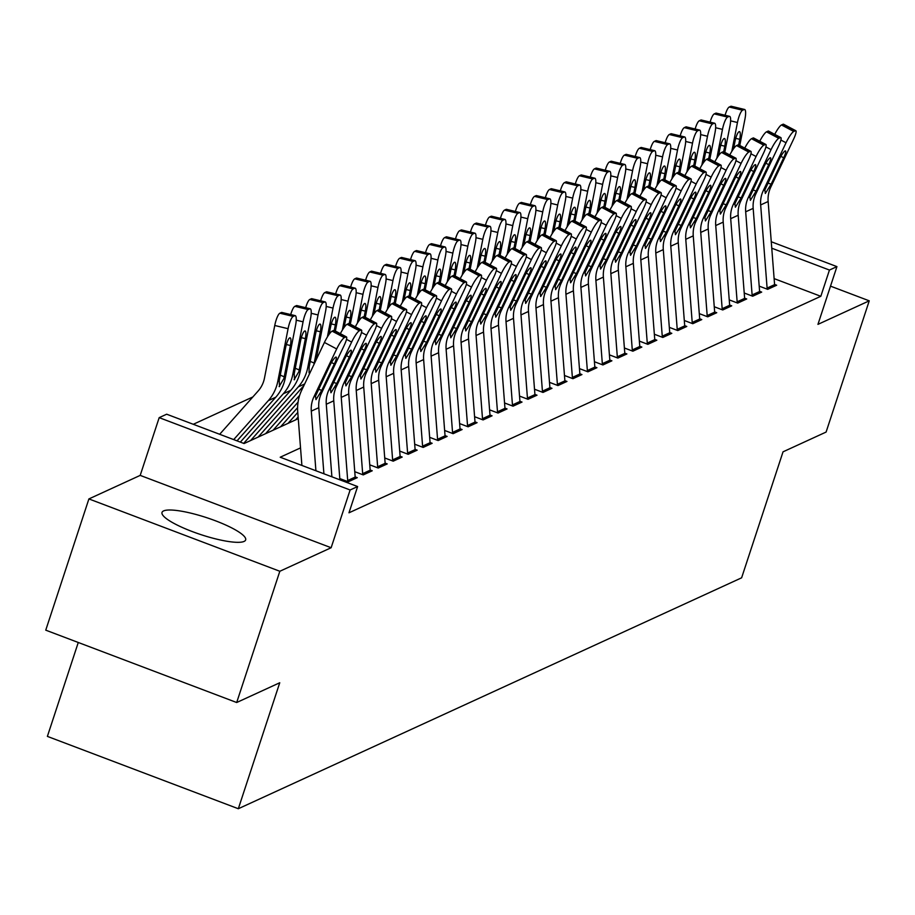 <?xml version="1.0" encoding="UTF-8"?>
<svg xmlns="http://www.w3.org/2000/svg" width="915" height="915" viewBox="0 0 915 915"><rect width="100%" height="100%" fill="white"/><g stroke="black" fill="none" stroke-linecap="round" stroke-linejoin="round"><path stroke-width="1.37" d="M163.591 510.913A44.023 8.944 18.2 0 0 162.024 512.411A44.023 8.944 18.2 0 0 196.553 533.136A44.023 8.944 18.2 0 0 244.088 541.417A44.023 8.944 18.2 0 0 245.655 539.919A44.023 8.944 18.2 0 0 211.125 519.194A44.023 8.944 18.2 0 0 163.591 510.913M78.267 642.49L47.386 736.392L238.323 808.734L741.619 577.811L783.034 451.827L826.096 432.063L869.25 300.829L830.511 286.143M238.323 808.734L279.75 682.75L236.688 702.514L45.75 630.161L88.904 498.927L279.83 571.269L331.138 547.73L350.125 489.983L159.187 417.64L166.679 414.209L244.088 443.535L298.267 418.67M331.138 547.73L140.201 475.388L88.904 498.927M140.201 475.388L159.187 417.64M252.837 396.961L193.282 424.286M236.688 702.514L279.83 571.269M759.198 286.132L767.674 289.346L776.663 285.217L774.57 284.428M744.215 293.006L752.69 296.22L761.68 292.091L759.599 291.302M729.232 299.88L737.719 303.094L746.697 298.965L744.616 298.176M714.26 306.754L722.736 309.968L731.726 305.839L729.632 305.05M699.277 313.628L707.752 316.83L716.742 312.713L714.661 311.924M684.306 320.502L692.781 323.704L701.771 319.587L699.678 318.797M669.323 327.364L677.798 330.578L686.788 326.461L684.706 325.671M654.339 334.238L662.826 337.452L671.804 333.334L669.723 332.545M639.368 341.112L647.843 344.326L656.833 340.208L654.74 339.408M624.385 347.986L632.86 351.2L641.85 347.071L639.768 346.282M609.401 354.86L617.888 358.074L626.878 353.945L624.785 353.156M594.43 361.734L602.905 364.948L611.895 360.819L609.802 360.03M579.447 368.608L587.933 371.822L596.912 367.693L594.83 366.904M564.475 375.482L572.95 378.696L581.94 374.567L579.847 373.778M549.492 382.356L557.967 385.57L566.957 381.441L564.875 380.651M534.509 389.23L542.995 392.432L551.974 388.315L549.892 387.525M519.537 396.092L528.012 399.306L537.002 395.188L534.909 394.399M504.554 402.966L513.029 406.18L522.019 402.062L519.937 401.273M489.571 409.84L498.057 413.054L507.047 408.936L504.954 408.147M474.599 416.714L483.074 419.928L492.064 415.81L489.983 415.01M459.616 423.588L468.103 426.802L477.081 422.673L474.999 421.884M444.644 430.462L453.119 433.676L462.109 429.547L460.016 428.758M429.661 437.336L438.136 440.55L447.126 436.421L445.045 435.632M414.678 444.21L423.165 447.424L432.143 443.295L430.061 442.505M399.706 451.084L408.182 454.298L417.171 450.169L415.078 449.379M384.723 457.957L393.198 461.171L402.188 457.043L400.107 456.253M369.751 464.831L378.227 468.034L387.217 463.916L385.124 463.127M354.768 471.694L363.244 474.908L372.233 470.79L370.152 470.001M339.785 478.568L348.272 481.782L357.25 477.664L355.169 476.875M245.06 442.677L244.477 442.46M260.032 435.803L259.46 435.586M275.015 428.929L274.431 428.712M289.998 422.067L289.414 421.838M300.532 447.893L280.207 457.226L357.616 486.551L348.981 512.8L820.812 296.3L774.124 278.618M771.265 241.743L836.928 266.62L817.953 324.368L869.25 300.829M836.928 266.62L829.448 270.051L771.768 248.205M820.812 296.3L829.448 270.051M357.616 486.551L350.125 489.983M315.915 470.756L311.294 411.121A28.216 26.993 65.4 0 1 313.902 396.847L336.674 348.947L324.413 342.45A11.289 2.059 -62.1 0 1 332.122 331.15L344.383 337.646A11.289 2.059 117.9 0 0 336.674 348.947M301.893 465.438L297.73 411.773A42.33 40.489 65.4 0 1 301.641 390.35L324.413 342.45M323.91 473.776L318.786 407.69A28.216 26.993 65.4 0 1 321.382 393.416L344.154 345.504A11.289 2.059 117.9 0 0 346.442 336.914A11.289 2.059 117.9 0 0 345.881 336.96L344.383 337.646M345.881 336.96L333.62 330.464L332.122 331.15M333.62 330.464A11.289 2.059 -62.1 0 1 334.192 330.418L346.442 336.914M318.546 389.287L321.794 390.339L315.972 399.638L315.515 396.103L329.526 366.194A9.036 1.647 -62.1 0 1 335.691 357.159A9.036 1.647 -62.1 0 1 336.148 357.113A9.036 1.647 -62.1 0 1 334.318 363.998L331.482 362.489M321.794 390.339L334.318 363.998M237.019 440.858L275.815 397.19A42.33 40.489 -114.6 0 0 285.297 377.884L295.579 325.248A11.289 2.631 103.5 0 0 295.225 315.652A11.289 2.631 103.5 0 0 294.71 315.721L281.374 312.518A11.289 2.631 -76.5 0 1 281.877 312.45A11.289 2.631 -76.5 0 1 282.3 312.736M233.702 439.6L268.324 400.621A42.33 40.489 -114.6 0 0 277.805 381.326L288.088 328.691L274.752 325.488A11.289 2.631 -76.5 0 1 279.876 313.204L281.374 312.518M219.68 434.293L258.144 390.991A28.216 26.993 -114.6 0 0 264.469 378.124L274.752 325.488M279.555 386.565L279.201 380.686L285.606 347.7A9.036 2.105 -76.5 0 1 289.7 337.875A9.036 2.105 -76.5 0 1 290.112 337.818A9.036 2.105 -76.5 0 1 290.398 345.504L283.902 378.524L279.109 386.599M279.876 313.204L293.223 316.407L294.71 315.721M293.223 316.407A11.289 2.631 103.5 0 0 288.088 328.691M331.893 476.807L326.278 404.247A28.216 26.993 65.4 0 1 328.874 389.973L351.646 342.073L346.51 339.351M339.888 479.837L333.758 400.816A28.216 26.993 65.4 0 1 336.365 386.542L359.137 338.642A11.289 2.059 117.9 0 0 361.425 330.041A11.289 2.059 117.9 0 0 360.865 330.086L359.366 330.772A11.289 2.059 117.9 0 0 351.646 342.073M360.865 330.086L348.604 323.59L347.105 324.276L359.366 330.772M348.604 323.59A11.289 2.059 -62.1 0 1 349.164 323.544L361.425 330.041M340.334 333.678A11.289 2.059 -62.1 0 1 347.105 324.276M333.529 382.413L336.766 383.465L330.944 392.764L330.487 389.23L344.498 359.321A9.036 1.647 -62.1 0 1 350.674 350.285A9.036 1.647 -62.1 0 1 351.131 350.239A9.036 1.647 -62.1 0 1 349.301 357.125L346.465 355.626M336.766 383.465L349.301 357.125M347.746 481.587A19.753 18.895 -114.6 0 0 347.7 480.524L341.249 397.373A28.216 26.993 65.4 0 1 343.857 383.099L366.629 335.199L361.494 332.477M355.249 478.579A19.753 18.895 -114.6 0 0 355.18 477.081L348.741 393.942A28.216 26.993 65.4 0 1 351.349 379.668L374.121 331.768A11.289 2.059 117.9 0 0 376.408 323.167A11.289 2.059 117.9 0 0 375.836 323.212L374.338 323.899A11.289 2.059 117.9 0 0 366.629 335.199M375.836 323.212L363.575 316.716L362.077 317.402L374.338 323.899M363.575 316.716A11.289 2.059 -62.1 0 1 364.147 316.67L376.408 323.167M355.317 326.804A11.289 2.059 -62.1 0 1 362.077 317.402M348.501 375.539L351.749 376.591L345.927 385.89L345.47 382.356L359.481 352.447A9.036 1.647 -62.1 0 1 365.657 343.411A9.036 1.647 -62.1 0 1 366.103 343.365A9.036 1.647 -62.1 0 1 364.273 350.251L361.436 348.752M351.749 376.591L364.273 350.251M362.729 474.713A19.753 18.895 -114.6 0 0 362.672 473.65L356.232 390.511A28.216 26.993 65.4 0 1 358.84 376.225L381.601 328.325L376.477 325.603M370.22 471.705A19.753 18.895 -114.6 0 0 370.163 470.207L363.724 387.068A28.216 26.993 65.4 0 1 366.32 372.794L389.092 324.894A11.289 2.059 117.9 0 0 391.38 316.293A11.289 2.059 117.9 0 0 390.819 316.338L389.321 317.025A11.289 2.059 117.9 0 0 381.601 328.325M390.819 316.338L378.558 309.842L377.06 310.528L389.321 317.025M378.558 309.842A11.289 2.059 -62.1 0 1 379.13 309.796L391.38 316.293M370.3 319.93A11.289 2.059 -62.1 0 1 377.06 310.528M363.484 368.676L366.732 369.729L360.899 379.016L360.453 375.493L374.464 345.573A9.036 1.647 -62.1 0 1 380.629 336.537A9.036 1.647 -62.1 0 1 381.086 336.491A9.036 1.647 -62.1 0 1 379.256 343.377L376.42 341.878M366.732 369.729L379.256 343.377M377.712 467.84A19.753 18.895 -114.6 0 0 377.655 466.776L371.216 383.637A28.216 26.993 65.4 0 1 373.812 369.351L396.584 321.451L391.448 318.729M385.204 464.831A19.753 18.895 -114.6 0 0 385.146 463.333L378.696 380.194A28.216 26.993 65.4 0 1 381.303 365.92L404.075 318.02A11.289 2.059 117.9 0 0 406.363 309.419A11.289 2.059 117.9 0 0 405.791 309.464L404.293 310.151A11.289 2.059 117.9 0 0 396.584 321.451M405.791 309.464L393.541 302.968L392.043 303.654L404.293 310.151M393.541 302.968A11.289 2.059 -62.1 0 1 394.102 302.922L406.363 309.419M385.272 313.056A11.289 2.059 -62.1 0 1 392.043 303.654M378.455 361.802L381.704 362.855L375.882 372.142L375.425 368.619L389.435 338.699A9.036 1.647 -62.1 0 1 395.612 329.663A9.036 1.647 -62.1 0 1 396.058 329.629A9.036 1.647 -62.1 0 1 394.228 336.503L391.403 335.004M381.704 362.855L394.228 336.503M243.665 443.375L290.798 390.316A42.33 40.489 -114.6 0 0 300.28 371.01L310.562 318.386A11.289 2.631 103.5 0 0 310.196 308.778A11.289 2.631 103.5 0 0 309.693 308.847L296.357 305.644A11.289 2.631 -76.5 0 1 296.86 305.576A11.289 2.631 -76.5 0 1 297.284 305.862M240.348 442.117L283.307 393.747A42.33 40.489 -114.6 0 0 292.789 374.452L303.071 321.817L296.231 320.17M294.538 379.691L294.173 373.812L300.578 340.826A9.036 2.105 -76.5 0 1 304.684 331.001A9.036 2.105 -76.5 0 1 305.084 330.956A9.036 2.105 -76.5 0 1 305.37 338.63L298.885 371.65L294.092 379.725M290.707 314.566A11.289 2.631 -76.5 0 1 294.859 306.331L308.195 309.533L309.693 308.847M308.195 309.533A11.289 2.631 103.5 0 0 303.071 321.817M294.859 306.331L296.357 305.644M316.064 360.018L325.534 311.512A11.289 2.631 103.5 0 0 325.18 301.904A11.289 2.631 103.5 0 0 324.676 301.973L311.329 298.77A11.289 2.631 -76.5 0 1 311.843 298.702A11.289 2.631 -76.5 0 1 312.255 298.999M258.122 437.096L303.952 385.501M250.63 440.527L298.279 386.885A42.33 40.489 -114.6 0 0 307.76 367.578L318.054 314.943L311.214 313.307M307.76 367.578L309.156 366.938L309.064 372.851M305.679 307.692A11.289 2.631 -76.5 0 1 309.83 299.457L323.178 302.659L324.676 301.973M323.178 302.659A11.289 2.631 103.5 0 0 318.054 314.943M309.156 366.938L315.561 333.952A9.036 2.105 -76.5 0 1 319.667 324.127A9.036 2.105 -76.5 0 1 320.067 324.082A9.036 2.105 -76.5 0 1 320.353 331.756L313.868 364.776M309.83 299.457L311.329 298.77M335.359 331.036L340.517 304.638A11.289 2.631 103.5 0 0 340.163 295.03A11.289 2.631 103.5 0 0 339.648 295.099L326.312 291.896A11.289 2.631 -76.5 0 1 326.815 291.828A11.289 2.631 -76.5 0 1 327.238 292.125M273.093 430.222L298.073 402.108M265.602 433.664L299.663 395.314M327.387 336.949L333.026 308.069L326.197 306.434M320.662 300.818A11.289 2.631 -76.5 0 1 324.814 292.583L338.15 295.785L339.648 295.099M338.15 295.785A11.289 2.631 103.5 0 0 333.026 308.069M334.25 330.441L335.336 324.882A9.036 2.105 -76.5 0 0 335.05 317.208A9.036 2.105 -76.5 0 0 334.638 317.265A9.036 2.105 -76.5 0 0 330.544 327.09L329.125 334.307M324.814 292.583L326.312 291.896M350.342 324.162L355.5 297.764A11.289 2.631 103.5 0 0 355.134 288.156A11.289 2.631 103.5 0 0 354.631 288.225L341.295 285.022A11.289 2.631 -76.5 0 1 341.798 284.954A11.289 2.631 -76.5 0 1 342.21 285.251M288.076 423.348L297.787 412.413M280.585 426.79L297.615 407.621M342.359 330.075L348.009 301.195L341.169 299.56M335.645 293.944A11.289 2.631 -76.5 0 1 339.797 285.709L353.133 288.923L354.631 288.225M353.133 288.923A11.289 2.631 103.5 0 0 348.009 301.195M349.221 323.578L350.308 318.008A9.036 2.105 -76.5 0 0 350.022 310.334A9.036 2.105 -76.5 0 0 349.622 310.391A9.036 2.105 -76.5 0 0 345.515 320.216L344.109 327.433M339.797 285.709L341.295 285.022M392.684 460.966A19.753 18.895 -114.6 0 0 392.626 459.902L386.187 376.763A28.216 26.993 65.4 0 1 388.795 362.489L411.567 314.577L406.432 311.866M400.187 457.969A19.753 18.895 -114.6 0 0 400.118 456.471L393.679 373.32A28.216 26.993 65.4 0 1 396.287 359.046L419.047 311.146A11.289 2.059 117.9 0 0 421.346 302.545A11.289 2.059 117.9 0 0 420.774 302.591L419.276 303.277A11.289 2.059 117.9 0 0 411.567 314.577M420.774 302.591L408.513 296.094L407.015 296.78L419.276 303.277M408.513 296.094A11.289 2.059 -62.1 0 1 409.085 296.048L421.346 302.545M400.255 306.182A11.289 2.059 -62.1 0 1 407.015 296.78M393.439 354.928L396.687 355.981L390.865 365.268L390.408 361.745L404.419 331.825A9.036 1.647 -62.1 0 1 410.583 322.789A9.036 1.647 -62.1 0 1 411.041 322.755A9.036 1.647 -62.1 0 1 409.211 329.629L406.374 328.13M396.687 355.981L409.211 329.629M365.314 317.288L370.472 290.89A11.289 2.631 103.5 0 0 370.118 281.294A11.289 2.631 103.5 0 0 369.614 281.363L356.267 278.149A11.289 2.631 -76.5 0 1 356.77 278.08A11.289 2.631 -76.5 0 1 357.193 278.377M295.568 419.916L298.141 417.011M357.342 323.201L362.981 294.321L356.152 292.686M350.617 287.081A11.289 2.631 -76.5 0 1 354.768 278.835L368.116 282.049L369.614 281.363M368.116 282.049A11.289 2.631 103.5 0 0 362.981 294.321M364.204 316.704L365.291 311.134A9.036 2.105 -76.5 0 0 365.005 303.46A9.036 2.105 -76.5 0 0 364.593 303.517A9.036 2.105 -76.5 0 0 360.499 313.342L359.08 320.559M354.768 278.835L356.267 278.149M407.667 454.092A19.753 18.895 -114.6 0 0 407.61 453.028L401.17 369.889A28.216 26.993 65.4 0 1 403.767 355.615L426.539 307.703L421.403 304.992M415.158 451.095A19.753 18.895 -114.6 0 0 415.101 449.597L408.662 366.446A28.216 26.993 65.4 0 1 411.258 352.172L434.03 304.272A11.289 2.059 117.9 0 0 436.318 295.671A11.289 2.059 117.9 0 0 435.757 295.717L434.259 296.403A11.289 2.059 117.9 0 0 426.539 307.703M435.757 295.717L423.496 289.231L421.998 289.918L434.259 296.403M423.496 289.231A11.289 2.059 -62.1 0 1 424.057 289.174L436.318 295.671M415.227 299.308A11.289 2.059 -62.1 0 1 421.998 289.918M408.422 348.055L411.67 349.107L405.837 358.394L405.379 354.871L419.402 324.962A9.036 1.647 -62.1 0 1 425.567 315.915A9.036 1.647 -62.1 0 1 426.024 315.881A9.036 1.647 -62.1 0 1 424.194 322.755L421.358 321.257M411.67 349.107L424.194 322.755M380.297 310.414L385.455 284.016A11.289 2.631 103.5 0 0 385.089 274.42A11.289 2.631 103.5 0 0 384.586 274.489L371.25 271.275A11.289 2.631 -76.5 0 1 371.753 271.206A11.289 2.631 -76.5 0 1 372.176 271.503M372.325 316.338L377.964 287.447L371.135 285.812M365.6 280.207A11.289 2.631 -76.5 0 1 369.751 271.972L383.088 275.175L384.586 274.489M383.088 275.175A11.289 2.631 103.5 0 0 377.964 287.447M379.187 309.83L380.274 304.272A9.036 2.105 -76.5 0 0 379.977 296.586A9.036 2.105 -76.5 0 0 379.576 296.643A9.036 2.105 -76.5 0 0 375.482 306.468L374.063 313.696M369.751 271.972L371.25 271.275M422.639 447.229A19.753 18.895 -114.6 0 0 422.593 446.154L416.142 363.015A28.216 26.993 65.4 0 1 418.75 348.741L441.522 300.841L436.386 298.118M430.142 444.221A19.753 18.895 -114.6 0 0 430.073 442.723L423.634 359.584A28.216 26.993 65.4 0 1 426.241 345.298L449.013 297.398A11.289 2.059 117.9 0 0 451.301 288.797A11.289 2.059 117.9 0 0 450.729 288.843L449.231 289.54A11.289 2.059 117.9 0 0 441.522 300.841M450.729 288.843L438.479 282.358L436.981 283.044L449.231 289.54M438.479 282.358A11.289 2.059 -62.1 0 1 439.04 282.3L451.301 288.797M430.21 292.434A11.289 2.059 -62.1 0 1 436.981 283.044M423.393 341.181L426.642 342.233L420.82 351.52L420.362 347.997L434.373 318.088A9.036 1.647 -62.1 0 1 440.55 309.041A9.036 1.647 -62.1 0 1 440.996 309.007A9.036 1.647 -62.1 0 1 439.166 315.881L436.341 314.383M426.642 342.233L439.166 315.881M395.269 303.54L400.427 277.142A11.289 2.631 103.5 0 0 400.072 267.546A11.289 2.631 103.5 0 0 399.569 267.615L386.222 264.412A11.289 2.631 -76.5 0 1 386.736 264.344A11.289 2.631 -76.5 0 1 387.148 264.629M387.297 309.464L392.947 280.585L386.107 278.938M380.583 273.333A11.289 2.631 -76.5 0 1 384.735 265.098L398.071 268.301L399.569 267.615M398.071 268.301A11.289 2.631 103.5 0 0 392.947 280.585M394.159 302.957L395.246 297.398A9.036 2.105 -76.5 0 0 394.96 289.712A9.036 2.105 -76.5 0 0 394.559 289.769A9.036 2.105 -76.5 0 0 390.453 299.594L389.047 306.822M384.735 265.098L386.222 264.412M437.622 440.355A19.753 18.895 -114.6 0 0 437.564 439.28L431.125 356.141A28.216 26.993 65.4 0 1 433.733 341.867L456.494 293.967L451.37 291.245M445.113 437.347A19.753 18.895 -114.6 0 0 445.056 435.849L438.617 352.71A28.216 26.993 65.4 0 1 441.213 338.424L463.985 290.524A11.289 2.059 117.9 0 0 466.273 281.923A11.289 2.059 117.9 0 0 465.712 281.98L464.214 282.666A11.289 2.059 117.9 0 0 456.494 293.967M465.712 281.98L453.451 275.484L451.953 276.17L464.214 282.666M453.451 275.484A11.289 2.059 -62.1 0 1 454.023 275.426L466.273 281.923M445.193 285.56A11.289 2.059 -62.1 0 1 451.953 276.17M438.376 334.307L441.625 335.359L435.803 344.658L435.346 341.123L449.357 311.214A9.036 1.647 -62.1 0 1 455.521 302.167A9.036 1.647 -62.1 0 1 455.979 302.133A9.036 1.647 -62.1 0 1 454.149 309.007L451.312 307.509M441.625 335.359L454.149 309.007M410.252 296.666L415.41 270.268A11.289 2.631 103.5 0 0 415.055 260.672A11.289 2.631 103.5 0 0 414.541 260.741L401.205 257.538A11.289 2.631 -76.5 0 1 401.708 257.47A11.289 2.631 -76.5 0 1 402.131 257.756M402.28 302.591L407.918 273.711L401.09 272.064M395.554 266.459A11.289 2.631 -76.5 0 1 399.706 258.224L413.042 261.427L414.541 260.741M413.042 261.427A11.289 2.631 103.5 0 0 407.918 273.711M409.142 296.083L410.229 290.524A9.036 2.105 -76.5 0 0 409.943 282.838A9.036 2.105 -76.5 0 0 409.531 282.895A9.036 2.105 -76.5 0 0 405.437 292.72L404.018 299.948M399.706 258.224L401.205 257.538M452.605 433.481A19.753 18.895 -114.6 0 0 452.548 432.406L446.108 349.267A28.216 26.993 65.4 0 1 448.705 334.993L471.477 287.093L466.341 284.371M460.096 430.473A19.753 18.895 -114.6 0 0 460.039 428.975L453.588 345.836A28.216 26.993 65.4 0 1 456.196 331.55L478.968 283.65A11.289 2.059 117.9 0 0 481.256 275.049A11.289 2.059 117.9 0 0 480.695 275.106L479.197 275.792A11.289 2.059 117.9 0 0 471.477 287.093M480.695 275.106L468.434 268.61L466.936 269.296L479.197 275.792M468.434 268.61A11.289 2.059 -62.1 0 1 468.995 268.564L481.256 275.049M460.165 278.686A11.289 2.059 -62.1 0 1 466.936 269.296M453.36 327.433L456.596 328.485L450.775 337.784L450.317 334.25L464.328 304.34A9.036 1.647 -62.1 0 1 470.504 295.293A9.036 1.647 -62.1 0 1 470.962 295.259A9.036 1.647 -62.1 0 1 469.121 302.133L466.295 300.635M456.596 328.485L469.121 302.133M425.235 289.792L430.393 263.394A11.289 2.631 103.5 0 0 430.027 253.798A11.289 2.631 103.5 0 0 429.524 253.867L416.188 250.664A11.289 2.631 -76.5 0 1 416.691 250.596A11.289 2.631 -76.5 0 1 417.114 250.882M417.263 295.717L422.902 266.837L416.062 265.19M410.538 259.586A11.289 2.631 -76.5 0 1 414.689 251.351L428.026 254.553L429.524 253.867M428.026 254.553A11.289 2.631 103.5 0 0 422.902 266.837M424.114 289.209L425.201 283.65A9.036 2.105 -76.5 0 0 424.915 275.964A9.036 2.105 -76.5 0 0 424.514 276.021A9.036 2.105 -76.5 0 0 420.408 285.846L419.001 293.075M414.689 251.351L416.188 250.664M467.576 426.607A19.753 18.895 -114.6 0 0 467.531 425.532L461.08 342.393A28.216 26.993 65.4 0 1 463.688 328.119L486.46 280.219L481.324 277.497M475.079 423.599A19.753 18.895 -114.6 0 0 475.011 422.101L468.572 338.962A28.216 26.993 65.4 0 1 471.179 324.688L493.951 276.776A11.289 2.059 117.9 0 0 496.239 268.175A11.289 2.059 117.9 0 0 495.667 268.232L494.169 268.918A11.289 2.059 117.9 0 0 486.46 280.219M495.667 268.232L483.406 261.736L481.908 262.422L494.169 268.918M483.406 261.736A11.289 2.059 -62.1 0 1 483.978 261.69L496.239 268.175M475.148 271.812A11.289 2.059 -62.1 0 1 481.908 262.422M468.331 320.559L471.58 321.611L465.758 330.91L465.3 327.376L479.311 297.466A9.036 1.647 -62.1 0 1 485.488 288.419A9.036 1.647 -62.1 0 1 485.934 288.385A9.036 1.647 -62.1 0 1 484.104 295.271L481.267 293.761M471.58 321.611L484.104 295.271M440.207 282.929L445.365 256.52A11.289 2.631 103.5 0 0 445.01 246.924A11.289 2.631 103.5 0 0 444.507 246.993L431.159 243.79A11.289 2.631 -76.5 0 1 431.674 243.722A11.289 2.631 -76.5 0 1 432.086 244.008M432.235 288.843L437.873 259.963L431.045 258.316M425.509 252.712A11.289 2.631 -76.5 0 1 429.661 244.477L443.009 247.679L444.507 246.993M443.009 247.679A11.289 2.631 103.5 0 0 437.873 259.963M439.097 282.335L440.184 276.776A9.036 2.105 -76.5 0 0 439.898 269.09A9.036 2.105 -76.5 0 0 439.497 269.147A9.036 2.105 -76.5 0 0 435.391 278.972L433.985 286.201M429.661 244.477L431.159 243.79M482.56 419.733A19.753 18.895 -114.6 0 0 482.502 418.67L476.063 335.519A28.216 26.993 65.4 0 1 478.659 321.245L501.431 273.345L496.307 270.623M490.051 416.725A19.753 18.895 -114.6 0 0 489.994 415.227L483.555 332.088A28.216 26.993 65.4 0 1 486.151 317.814L508.923 269.902A11.289 2.059 117.9 0 0 511.211 261.313A11.289 2.059 117.9 0 0 510.65 261.358L509.152 262.045A11.289 2.059 117.9 0 0 501.431 273.345M510.65 261.358L498.389 254.862L496.891 255.548L509.152 262.045M498.389 254.862A11.289 2.059 -62.1 0 1 498.95 254.816L511.211 261.313M490.12 264.938A11.289 2.059 -62.1 0 1 496.891 255.548M483.314 313.685L486.563 314.737L480.73 324.036L480.284 320.502L494.294 290.593A9.036 1.647 -62.1 0 1 500.459 281.557A9.036 1.647 -62.1 0 1 500.917 281.511A9.036 1.647 -62.1 0 1 499.087 288.397L496.25 286.887M486.563 314.737L499.087 288.397M455.19 276.056L460.348 249.646A11.289 2.631 103.5 0 0 459.993 240.05A11.289 2.631 103.5 0 0 459.479 240.119L446.143 236.916A11.289 2.631 -76.5 0 1 446.646 236.848A11.289 2.631 -76.5 0 1 447.069 237.134M447.218 281.969L452.856 253.089L446.028 251.442M440.492 245.838A11.289 2.631 -76.5 0 1 444.644 237.603L457.98 240.805L459.479 240.119M457.98 240.805A11.289 2.631 103.5 0 0 452.856 253.089M454.08 275.461L455.167 269.902A9.036 2.105 -76.5 0 0 454.881 262.216A9.036 2.105 -76.5 0 0 454.469 262.273A9.036 2.105 -76.5 0 0 450.374 272.098L448.956 279.327M444.644 237.603L446.143 236.916M497.543 412.859A19.753 18.895 -114.6 0 0 497.486 411.796L491.035 328.645A28.216 26.993 65.4 0 1 493.643 314.371L516.415 266.471L511.279 263.749M505.034 409.851A19.753 18.895 -114.6 0 0 504.977 408.353L498.526 325.214A28.216 26.993 65.4 0 1 501.134 310.94L523.906 263.04A11.289 2.059 117.9 0 0 526.194 254.439A11.289 2.059 117.9 0 0 525.622 254.484L524.123 255.171A11.289 2.059 117.9 0 0 516.415 266.471M525.622 254.484L513.372 247.988L511.874 248.674L524.123 255.171M513.372 247.988A11.289 2.059 -62.1 0 1 513.933 247.942L526.194 254.439M505.103 258.076A11.289 2.059 -62.1 0 1 511.874 248.674M498.286 306.811L501.534 307.863L495.713 317.162L495.255 313.628L509.266 283.719A9.036 1.647 -62.1 0 1 515.442 274.683A9.036 1.647 -62.1 0 1 515.888 274.637A9.036 1.647 -62.1 0 1 514.058 281.523L511.233 280.024M501.534 307.863L514.058 281.523M470.173 269.182L475.331 242.784A11.289 2.631 103.5 0 0 474.965 233.176A11.289 2.631 103.5 0 0 474.462 233.245L461.126 230.042A11.289 2.631 -76.5 0 1 461.629 229.974A11.289 2.631 -76.5 0 1 462.041 230.26M462.189 275.095L467.84 246.215L461 244.58M455.476 238.964A11.289 2.631 -76.5 0 1 459.627 230.729L472.964 233.931L474.462 233.245M472.964 233.931A11.289 2.631 103.5 0 0 467.84 246.215M469.052 268.587L470.138 263.028A9.036 2.105 -76.5 0 0 469.853 255.354A9.036 2.105 -76.5 0 0 469.452 255.399A9.036 2.105 -76.5 0 0 465.346 265.224L463.939 272.453M459.627 230.729L461.126 230.042M485.144 262.308L490.303 235.91A11.289 2.631 103.5 0 0 489.948 226.302A11.289 2.631 103.5 0 0 489.445 226.371L476.097 223.169A11.289 2.631 -76.5 0 1 476.601 223.1A11.289 2.631 -76.5 0 1 477.024 223.397M477.173 268.221L482.811 239.341L475.983 237.706M470.447 232.09A11.289 2.631 -76.5 0 1 474.599 223.855L487.947 227.057L489.445 226.371M487.947 227.057A11.289 2.631 103.5 0 0 482.811 239.341M484.035 261.713L485.122 256.154A9.036 2.105 -76.5 0 0 484.836 248.48A9.036 2.105 -76.5 0 0 484.424 248.525A9.036 2.105 -76.5 0 0 480.329 258.35L478.911 265.579M474.599 223.855L476.097 223.169M500.128 255.434L505.286 229.036A11.289 2.631 103.5 0 0 504.92 219.428A11.289 2.631 103.5 0 0 504.417 219.497L491.081 216.295A11.289 2.631 -76.5 0 1 491.584 216.226A11.289 2.631 -76.5 0 1 492.007 216.523M492.156 261.347L497.794 232.467L490.955 230.832M485.43 225.216A11.289 2.631 -76.5 0 1 489.582 216.981L502.918 220.183L504.417 219.497M502.918 220.183A11.289 2.631 103.5 0 0 497.794 232.467M499.018 254.839L500.105 249.28A9.036 2.105 -76.5 0 0 499.807 241.606A9.036 2.105 -76.5 0 0 499.407 241.663A9.036 2.105 -76.5 0 0 495.301 251.488L493.894 258.705M489.582 216.981L491.081 216.295M512.514 405.986A19.753 18.895 -114.6 0 0 512.457 404.922L506.018 321.783A28.216 26.993 65.4 0 1 508.626 307.497L531.398 259.597L526.262 256.875M520.017 402.977A19.753 18.895 -114.6 0 0 519.949 401.479L513.509 318.34A28.216 26.993 65.4 0 1 516.117 304.066L538.878 256.166A11.289 2.059 117.9 0 0 541.177 247.565A11.289 2.059 117.9 0 0 540.605 247.61L539.107 248.297A11.289 2.059 117.9 0 0 531.398 259.597M540.605 247.61L528.344 241.114L526.846 241.8L539.107 248.297M528.344 241.114A11.289 2.059 -62.1 0 1 528.916 241.068L541.177 247.565M520.086 251.202A11.289 2.059 -62.1 0 1 526.846 241.8M513.269 299.937L516.518 300.989L510.696 310.288L510.238 306.765L524.249 276.845A9.036 1.647 -62.1 0 1 530.414 267.809A9.036 1.647 -62.1 0 1 530.872 267.763A9.036 1.647 -62.1 0 1 529.042 274.649L526.205 273.15M516.518 300.989L529.042 274.649M527.498 399.112A19.753 18.895 -114.6 0 0 527.44 398.048L521.001 314.909A28.216 26.993 65.4 0 1 523.597 300.623L546.369 252.723L541.234 250.001M534.989 396.103A19.753 18.895 -114.6 0 0 534.932 394.605L528.493 311.466A28.216 26.993 65.4 0 1 531.089 297.192L553.861 249.292A11.289 2.059 117.9 0 0 556.148 240.691A11.289 2.059 117.9 0 0 555.588 240.737L554.09 241.423A11.289 2.059 117.9 0 0 546.369 252.723M555.588 240.737L543.327 234.24L541.829 234.926L554.09 241.423M543.327 234.24A11.289 2.059 -62.1 0 1 543.887 234.194L556.148 240.691M535.058 244.328A11.289 2.059 -62.1 0 1 541.829 234.926M528.252 293.075L531.501 294.127L525.668 303.414L525.21 299.891L539.232 269.971A9.036 1.647 -62.1 0 1 545.397 260.935A9.036 1.647 -62.1 0 1 545.855 260.889A9.036 1.647 -62.1 0 1 544.025 267.775L541.188 266.276M531.501 294.127L544.025 267.775M542.469 392.238A19.753 18.895 -114.6 0 0 542.423 391.174L535.973 308.035A28.216 26.993 65.4 0 1 538.58 293.749L561.353 245.849L556.217 243.138M549.972 389.241A19.753 18.895 -114.6 0 0 549.904 387.731L543.464 304.592A28.216 26.993 65.4 0 1 546.072 290.318L568.844 242.418A11.289 2.059 117.9 0 0 571.132 233.817A11.289 2.059 117.9 0 0 570.56 233.863L569.061 234.549A11.289 2.059 117.9 0 0 561.353 245.849M570.56 233.863L558.299 227.366L556.812 228.052L569.061 234.549M558.299 227.366A11.289 2.059 -62.1 0 1 558.871 227.32L571.132 233.817M550.041 237.454A11.289 2.059 -62.1 0 1 556.812 228.052M543.224 286.201L546.472 287.253L540.651 296.54L540.193 293.017L554.204 263.097A9.036 1.647 -62.1 0 1 560.38 254.061A9.036 1.647 -62.1 0 1 560.826 254.027A9.036 1.647 -62.1 0 1 558.996 260.901L556.171 259.403M546.472 287.253L558.996 260.901M515.099 248.56L520.258 222.162A11.289 2.631 103.5 0 0 519.903 212.555A11.289 2.631 103.5 0 0 519.4 212.623L506.052 209.421A11.289 2.631 -76.5 0 1 506.567 209.352A11.289 2.631 -76.5 0 1 506.979 209.649M507.127 254.473L512.777 225.593L505.938 223.958M500.413 218.353A11.289 2.631 -76.5 0 1 504.554 210.107L517.901 213.321L519.4 212.623M517.901 213.321A11.289 2.631 103.5 0 0 512.777 225.593M513.99 247.976L515.076 242.406A9.036 2.105 -76.5 0 0 514.79 234.732A9.036 2.105 -76.5 0 0 514.39 234.789A9.036 2.105 -76.5 0 0 510.284 244.614L508.877 251.831M504.554 210.107L506.052 209.421M557.452 385.364A19.753 18.895 -114.6 0 0 557.395 384.3L550.956 301.161A28.216 26.993 65.4 0 1 553.564 286.887L576.324 238.975L571.2 236.264M564.944 382.367A19.753 18.895 -114.6 0 0 564.887 380.869L558.447 297.718A28.216 26.993 65.4 0 1 561.044 283.444L583.816 235.544A11.289 2.059 117.9 0 0 586.103 226.943A11.289 2.059 117.9 0 0 585.543 226.989L584.044 227.675A11.289 2.059 117.9 0 0 576.324 238.975M585.543 226.989L573.282 220.492L571.784 221.19L584.044 227.675M573.282 220.492A11.289 2.059 -62.1 0 1 573.854 220.446L586.103 226.943M565.024 230.58A11.289 2.059 -62.1 0 1 571.784 221.19M558.207 279.327L561.455 280.379L555.622 289.666L555.176 286.143L569.187 256.223A9.036 1.647 -62.1 0 1 575.352 247.187A9.036 1.647 -62.1 0 1 575.81 247.153A9.036 1.647 -62.1 0 1 573.98 254.027L571.143 252.529M561.455 280.379L573.98 254.027M530.082 241.686L535.241 215.288A11.289 2.631 103.5 0 0 534.886 205.692A11.289 2.631 103.5 0 0 534.371 205.761L521.035 202.547A11.289 2.631 -76.5 0 1 521.539 202.478A11.289 2.631 -76.5 0 1 521.962 202.775M522.11 247.599L527.749 218.719L520.921 217.084M515.385 211.479A11.289 2.631 -76.5 0 1 519.537 203.233L532.873 206.447L534.371 205.761M532.873 206.447A11.289 2.631 103.5 0 0 527.749 218.719M528.973 241.103L530.06 235.532A9.036 2.105 -76.5 0 0 529.774 227.858A9.036 2.105 -76.5 0 0 529.362 227.915A9.036 2.105 -76.5 0 0 525.267 237.74L523.849 244.968M519.537 203.233L521.035 202.547M572.435 378.501A19.753 18.895 -114.6 0 0 572.378 377.426L565.939 294.287A28.216 26.993 65.4 0 1 568.535 280.013L591.307 232.101L586.172 229.391M579.927 375.493A19.753 18.895 -114.6 0 0 579.87 373.995L573.419 290.844A28.216 26.993 65.4 0 1 576.027 276.57L598.799 228.67A11.289 2.059 117.9 0 0 601.086 220.069A11.289 2.059 117.9 0 0 600.514 220.115L599.028 220.801A11.289 2.059 117.9 0 0 591.307 232.101M600.514 220.115L588.265 213.63L586.767 214.316L599.028 220.801M588.265 213.63A11.289 2.059 -62.1 0 1 588.825 213.572L601.086 220.069M579.996 223.706A11.289 2.059 -62.1 0 1 586.767 214.316M573.179 272.453L576.427 273.505L570.605 282.792L570.148 279.269L584.159 249.36A9.036 1.647 -62.1 0 1 590.335 240.313A9.036 1.647 -62.1 0 1 590.793 240.279A9.036 1.647 -62.1 0 1 588.951 247.153L586.126 245.655M576.427 273.505L588.951 247.153M545.066 234.812L550.224 208.414A11.289 2.631 103.5 0 0 549.858 198.818A11.289 2.631 103.5 0 0 549.355 198.887L536.018 195.673A11.289 2.631 -76.5 0 1 536.522 195.604A11.289 2.631 -76.5 0 1 536.945 195.901M537.082 240.737L542.732 211.857L535.893 210.21M530.368 204.605A11.289 2.631 -76.5 0 1 534.52 196.37L547.856 199.573L549.355 198.887M547.856 199.573A11.289 2.631 103.5 0 0 542.732 211.857M543.945 234.229L545.031 228.67A9.036 2.105 -76.5 0 0 544.745 220.984A9.036 2.105 -76.5 0 0 544.345 221.041A9.036 2.105 -76.5 0 0 540.239 230.866L538.832 238.094M534.52 196.37L536.018 195.673M587.407 371.627A19.753 18.895 -114.6 0 0 587.361 370.552L580.911 287.413A28.216 26.993 65.4 0 1 583.518 273.139L606.29 225.239L601.155 222.517M594.91 368.619A19.753 18.895 -114.6 0 0 594.842 367.121L588.402 283.982A28.216 26.993 65.4 0 1 591.01 269.696L613.782 221.796A11.289 2.059 117.9 0 0 616.07 213.195A11.289 2.059 117.9 0 0 615.498 213.241L613.999 213.938A11.289 2.059 117.9 0 0 606.29 225.239M615.498 213.241L603.237 206.756L601.738 207.442L613.999 213.938M603.237 206.756A11.289 2.059 -62.1 0 1 603.808 206.698L616.07 213.195M594.979 216.832A11.289 2.059 -62.1 0 1 601.738 207.442M588.162 265.579L591.41 266.631L585.589 275.918L585.131 272.396L599.142 242.486A9.036 1.647 -62.1 0 1 605.318 233.439A9.036 1.647 -62.1 0 1 605.764 233.405A9.036 1.647 -62.1 0 1 603.934 240.279L601.098 238.781M591.41 266.631L603.934 240.279M560.037 227.938L565.196 201.54A11.289 2.631 103.5 0 0 564.841 191.944A11.289 2.631 103.5 0 0 564.338 192.013L550.99 188.81A11.289 2.631 -76.5 0 1 551.493 188.742A11.289 2.631 -76.5 0 1 551.917 189.028M552.065 233.863L557.704 204.983L550.876 203.336M545.34 197.732A11.289 2.631 -76.5 0 1 549.492 189.497L562.839 192.699L564.338 192.013M562.839 192.699A11.289 2.631 103.5 0 0 557.704 204.983M558.928 227.355L560.014 221.796A9.036 2.105 -76.5 0 0 559.728 214.11A9.036 2.105 -76.5 0 0 559.328 214.167A9.036 2.105 -76.5 0 0 555.222 223.992L553.815 231.221M549.492 189.497L550.99 188.81M602.39 364.753A19.753 18.895 -114.6 0 0 602.333 363.678L595.894 280.539A28.216 26.993 65.4 0 1 598.49 266.265L621.262 218.365L616.138 215.643M609.882 361.745A19.753 18.895 -114.6 0 0 609.825 360.247L603.385 277.108A28.216 26.993 65.4 0 1 605.982 262.822L628.754 214.922A11.289 2.059 117.9 0 0 631.041 206.321A11.289 2.059 117.9 0 0 630.481 206.378L628.982 207.065A11.289 2.059 117.9 0 0 621.262 218.365M630.481 206.378L618.22 199.882L616.721 200.568L628.982 207.065M618.22 199.882A11.289 2.059 -62.1 0 1 618.78 199.836L631.041 206.321M609.95 209.958A11.289 2.059 -62.1 0 1 616.721 200.568M603.145 258.705L606.393 259.757L600.56 269.056L600.114 265.522L614.125 235.613A9.036 1.647 -62.1 0 1 620.29 226.565A9.036 1.647 -62.1 0 1 620.747 226.531A9.036 1.647 -62.1 0 1 618.917 233.405L616.081 231.907M606.393 259.757L618.917 233.405M575.02 221.064L580.179 194.666A11.289 2.631 103.5 0 0 579.813 185.07A11.289 2.631 103.5 0 0 579.309 185.139L565.973 181.936A11.289 2.631 -76.5 0 1 566.476 181.868A11.289 2.631 -76.5 0 1 566.9 182.154M567.048 226.989L572.687 198.109L565.859 196.462M560.323 190.858A11.289 2.631 -76.5 0 1 564.475 182.623L577.811 185.825L579.309 185.139M577.811 185.825A11.289 2.631 103.5 0 0 572.687 198.109M573.911 220.481L574.997 214.922A9.036 2.105 -76.5 0 0 574.712 207.236A9.036 2.105 -76.5 0 0 574.3 207.293A9.036 2.105 -76.5 0 0 570.205 217.118L568.787 224.347M564.475 182.623L565.973 181.936M617.373 357.879A19.753 18.895 -114.6 0 0 617.316 356.804L610.865 273.665A28.216 26.993 65.4 0 1 613.473 259.391L636.245 211.491L631.11 208.769M624.865 354.871A19.753 18.895 -114.6 0 0 624.808 353.373L618.357 270.234A28.216 26.993 65.4 0 1 620.965 255.948L643.737 208.048A11.289 2.059 117.9 0 0 646.024 199.447A11.289 2.059 117.9 0 0 645.452 199.504L643.954 200.191A11.289 2.059 117.9 0 0 636.245 211.491M645.452 199.504L633.203 193.008L631.705 193.694L643.954 200.191M633.203 193.008A11.289 2.059 -62.1 0 1 633.763 192.962L646.024 199.447M624.934 203.084A11.289 2.059 -62.1 0 1 631.705 193.694M618.117 251.831L621.365 252.883L615.543 262.182L615.086 258.648L629.097 228.739A9.036 1.647 -62.1 0 1 635.273 219.692A9.036 1.647 -62.1 0 1 635.719 219.657A9.036 1.647 -62.1 0 1 633.889 226.543L631.064 225.033M621.365 252.883L633.889 226.543M590.003 214.202L595.162 187.792A11.289 2.631 103.5 0 0 594.796 178.196A11.289 2.631 103.5 0 0 594.293 178.265L580.956 175.062A11.289 2.631 -76.5 0 1 581.46 174.994A11.289 2.631 -76.5 0 1 581.871 175.28M582.02 220.115L587.67 191.235L580.831 189.588M575.306 183.984A11.289 2.631 -76.5 0 1 579.458 175.749L592.794 178.951L594.293 178.265M592.794 178.951A11.289 2.631 103.5 0 0 587.67 191.235M588.883 213.607L589.969 208.048A9.036 2.105 -76.5 0 0 589.683 200.362A9.036 2.105 -76.5 0 0 589.283 200.419A9.036 2.105 -76.5 0 0 585.177 210.244L583.77 217.473M579.458 175.749L580.956 175.062M632.345 351.005A19.753 18.895 -114.6 0 0 632.288 349.93L625.849 266.791A28.216 26.993 65.4 0 1 628.456 252.517L651.228 204.617L646.093 201.895M639.837 347.997A19.753 18.895 -114.6 0 0 639.779 346.499L633.34 263.36A28.216 26.993 65.4 0 1 635.948 249.086L658.708 201.174A11.289 2.059 117.9 0 0 660.996 192.585A11.289 2.059 117.9 0 0 660.436 192.63L658.937 193.317A11.289 2.059 117.9 0 0 651.228 204.617M660.436 192.63L648.175 186.134L646.676 186.82L658.937 193.317M648.175 186.134A11.289 2.059 -62.1 0 1 648.746 186.088L660.996 192.585M639.917 196.21A11.289 2.059 -62.1 0 1 646.676 186.82M633.1 244.957L636.348 246.009L630.526 255.308L630.069 251.774L644.08 221.865A9.036 1.647 -62.1 0 1 650.245 212.818A9.036 1.647 -62.1 0 1 650.702 212.783A9.036 1.647 -62.1 0 1 648.872 219.669L646.036 218.159M636.348 246.009L648.872 219.669M604.975 207.328L610.133 180.918A11.289 2.631 103.5 0 0 609.779 171.322A11.289 2.631 103.5 0 0 609.276 171.391L595.928 168.188A11.289 2.631 -76.5 0 1 596.431 168.12A11.289 2.631 -76.5 0 1 596.855 168.406M597.003 213.241L602.642 184.361L595.814 182.714M590.278 177.11A11.289 2.631 -76.5 0 1 594.43 168.875L607.777 172.077L609.276 171.391M607.777 172.077A11.289 2.631 103.5 0 0 602.642 184.361M603.866 206.733L604.952 201.174A9.036 2.105 -76.5 0 0 604.666 193.488A9.036 2.105 -76.5 0 0 604.255 193.545A9.036 2.105 -76.5 0 0 600.16 203.37L598.742 210.599M594.43 168.875L595.928 168.188M647.328 344.132A19.753 18.895 -114.6 0 0 647.271 343.068L640.832 259.917A28.216 26.993 65.4 0 1 643.428 245.643L666.2 197.743L661.065 195.021M654.82 341.123A19.753 18.895 -114.6 0 0 654.763 339.625L648.312 256.486A28.216 26.993 65.4 0 1 650.92 242.212L673.692 194.312A11.289 2.059 117.9 0 0 675.979 185.711A11.289 2.059 117.9 0 0 675.419 185.756L673.92 186.443A11.289 2.059 117.9 0 0 666.2 197.743M675.419 185.756L663.158 179.26L661.659 179.946L673.92 186.443M663.158 179.26A11.289 2.059 -62.1 0 1 663.718 179.214L675.979 185.711M654.888 189.348A11.289 2.059 -62.1 0 1 661.659 179.946M648.083 238.083L651.331 239.135L645.498 248.434L645.041 244.9L659.052 214.991A9.036 1.647 -62.1 0 1 665.228 205.955A9.036 1.647 -62.1 0 1 665.685 205.909A9.036 1.647 -62.1 0 1 663.855 212.795L661.019 211.285M651.331 239.135L663.855 212.795M619.958 200.454L625.117 174.056A11.289 2.631 103.5 0 0 624.751 164.448A11.289 2.631 103.5 0 0 624.247 164.517L610.911 161.315A11.289 2.631 -76.5 0 1 611.414 161.246A11.289 2.631 -76.5 0 1 611.838 161.532M611.986 206.367L617.625 177.487L610.785 175.84M605.261 170.236A11.289 2.631 -76.5 0 1 609.413 162.001L622.749 165.203L624.247 164.517M622.749 165.203A11.289 2.631 103.5 0 0 617.625 177.487M618.849 199.859L619.935 194.3A9.036 2.105 -76.5 0 0 619.638 186.614A9.036 2.105 -76.5 0 0 619.238 186.671A9.036 2.105 -76.5 0 0 615.132 196.496L613.725 203.725M609.413 162.001L610.911 161.315M662.3 337.258A19.753 18.895 -114.6 0 0 662.254 336.194L655.803 253.043A28.216 26.993 65.4 0 1 658.411 238.769L681.183 190.869L676.048 188.147M669.803 334.25A19.753 18.895 -114.6 0 0 669.734 332.751L663.295 249.612A28.216 26.993 65.4 0 1 665.903 235.338L688.675 187.438A11.289 2.059 117.9 0 0 690.962 178.837A11.289 2.059 117.9 0 0 690.39 178.883L688.892 179.569A11.289 2.059 117.9 0 0 681.183 190.869M690.39 178.883L678.129 172.386L676.631 173.072L688.892 179.569M678.129 172.386A11.289 2.059 -62.1 0 1 678.701 172.34L690.962 178.837M669.871 182.474A11.289 2.059 -62.1 0 1 676.631 173.072M663.055 231.209L666.303 232.261L660.481 241.56L660.024 238.026L674.035 208.117A9.036 1.647 -62.1 0 1 680.211 199.081A9.036 1.647 -62.1 0 1 680.657 199.035A9.036 1.647 -62.1 0 1 678.827 205.921L675.991 204.422M666.303 232.261L678.827 205.921M677.283 330.384A19.753 18.895 -114.6 0 0 677.226 329.32L670.787 246.181A28.216 26.993 65.4 0 1 673.394 231.895L696.155 183.995L691.031 181.273M684.775 327.376A19.753 18.895 -114.6 0 0 684.717 325.877L678.278 242.738A28.216 26.993 65.4 0 1 680.874 228.464L703.646 180.564A11.289 2.059 117.9 0 0 705.934 171.963A11.289 2.059 117.9 0 0 705.374 172.009L703.875 172.695A11.289 2.059 117.9 0 0 696.155 183.995M705.374 172.009L693.113 165.512L691.614 166.198L703.875 172.695M693.113 165.512A11.289 2.059 -62.1 0 1 693.684 165.466L705.934 171.963M684.855 175.6A11.289 2.059 -62.1 0 1 691.614 166.198M678.038 224.347L681.286 225.387L675.453 234.686L675.007 231.163L689.018 201.243A9.036 1.647 -62.1 0 1 695.183 192.207A9.036 1.647 -62.1 0 1 695.64 192.161A9.036 1.647 -62.1 0 1 693.81 199.047L690.974 197.549M681.286 225.387L693.81 199.047M692.266 323.51A19.753 18.895 -114.6 0 0 692.209 322.446L685.77 239.307A28.216 26.993 65.4 0 1 688.366 225.021L711.138 177.121L706.003 174.399M699.758 320.502A19.753 18.895 -114.6 0 0 699.701 319.003L693.25 235.864A28.216 26.993 65.4 0 1 695.857 221.59L718.63 173.69A11.289 2.059 117.9 0 0 720.917 165.089A11.289 2.059 117.9 0 0 720.345 165.135L718.858 165.821A11.289 2.059 117.9 0 0 711.138 177.121M720.345 165.135L708.096 158.638L706.597 159.324L718.858 165.821M708.096 158.638A11.289 2.059 -62.1 0 1 708.656 158.592L720.917 165.089M699.826 168.726A11.289 2.059 -62.1 0 1 706.597 159.324M693.01 217.473L696.258 218.525L690.436 227.812L689.979 224.289L703.99 194.369A9.036 1.647 -62.1 0 1 710.166 185.333A9.036 1.647 -62.1 0 1 710.612 185.287A9.036 1.647 -62.1 0 1 708.782 192.173L705.957 190.675M696.258 218.525L708.782 192.173M634.93 193.58L640.088 167.182A11.289 2.631 103.5 0 0 639.734 157.574A11.289 2.631 103.5 0 0 639.23 157.643L625.883 154.441A11.289 2.631 -76.5 0 1 626.398 154.372A11.289 2.631 -76.5 0 1 626.809 154.658M626.958 199.493L632.608 170.613L625.769 168.978M620.244 163.362A11.289 2.631 -76.5 0 1 624.385 155.127L637.732 158.329L639.23 157.643M637.732 158.329A11.289 2.631 103.5 0 0 632.608 170.613M633.821 192.985L634.907 187.426A9.036 2.105 -76.5 0 0 634.621 179.752A9.036 2.105 -76.5 0 0 634.221 179.797A9.036 2.105 -76.5 0 0 630.115 189.622L628.708 196.851M624.385 155.127L625.883 154.441M649.913 186.706L655.071 160.308A11.289 2.631 103.5 0 0 654.717 150.701A11.289 2.631 103.5 0 0 654.202 150.769L640.866 147.567A11.289 2.631 -76.5 0 1 641.369 147.498A11.289 2.631 -76.5 0 1 641.792 147.795M641.941 192.619L647.58 163.739L640.752 162.104M635.216 156.488A11.289 2.631 -76.5 0 1 639.368 148.253L652.704 151.455L654.202 150.769M652.704 151.455A11.289 2.631 103.5 0 0 647.58 163.739M648.804 186.111L649.89 180.552A9.036 2.105 -76.5 0 0 649.604 172.878A9.036 2.105 -76.5 0 0 649.192 172.924A9.036 2.105 -76.5 0 0 645.098 182.748L643.68 189.977M639.368 148.253L640.866 147.567M664.896 179.832L670.055 153.434A11.289 2.631 103.5 0 0 669.688 143.827A11.289 2.631 103.5 0 0 669.185 143.895L655.849 140.693A11.289 2.631 -76.5 0 1 656.352 140.624A11.289 2.631 -76.5 0 1 656.764 140.921M656.913 185.745L662.563 156.865L655.723 155.23M650.199 149.614A11.289 2.631 -76.5 0 1 654.351 141.379L667.687 144.593L669.185 143.895M667.687 144.593A11.289 2.631 103.5 0 0 662.563 156.865M663.775 179.237L664.862 173.678A9.036 2.105 -76.5 0 0 664.576 166.004A9.036 2.105 -76.5 0 0 664.176 166.061A9.036 2.105 -76.5 0 0 660.07 175.886L658.663 183.103M654.351 141.379L655.849 140.693M707.238 316.636A19.753 18.895 -114.6 0 0 707.181 315.572L700.741 232.433A28.216 26.993 65.4 0 1 703.349 218.147L726.121 170.247L720.986 167.536M714.741 313.639A19.753 18.895 -114.6 0 0 714.672 312.141L708.233 228.99A28.216 26.993 65.4 0 1 710.841 214.716L733.601 166.816A11.289 2.059 117.9 0 0 735.9 158.215A11.289 2.059 117.9 0 0 735.328 158.261L733.83 158.947A11.289 2.059 117.9 0 0 726.121 170.247M735.328 158.261L723.067 151.764L721.569 152.45L733.83 158.947M723.067 151.764A11.289 2.059 -62.1 0 1 723.639 151.718L735.9 158.215M714.809 161.852A11.289 2.059 -62.1 0 1 721.569 152.45M707.993 210.599L711.241 211.651L705.419 220.938L704.962 217.415L718.973 187.495A9.036 1.647 -62.1 0 1 725.149 178.459A9.036 1.647 -62.1 0 1 725.595 178.425A9.036 1.647 -62.1 0 1 723.765 185.299L720.929 183.801M711.241 211.651L723.765 185.299M679.868 172.958L685.026 146.56A11.289 2.631 103.5 0 0 684.672 136.953A11.289 2.631 103.5 0 0 684.168 137.033L670.821 133.819A11.289 2.631 -76.5 0 1 671.324 133.75A11.289 2.631 -76.5 0 1 671.747 134.048M671.896 178.871L677.535 149.991L670.706 148.356M665.171 142.751A11.289 2.631 -76.5 0 1 669.323 134.505L682.67 137.719L684.168 137.033M682.67 137.719A11.289 2.631 103.5 0 0 677.535 149.991M678.758 172.375L679.845 166.805A9.036 2.105 -76.5 0 0 679.559 159.13A9.036 2.105 -76.5 0 0 679.159 159.187A9.036 2.105 -76.5 0 0 675.053 169.012L673.634 176.229M669.323 134.505L670.821 133.819M722.221 309.762A19.753 18.895 -114.6 0 0 722.164 308.698L715.724 225.559A28.216 26.993 65.4 0 1 718.321 211.285L741.093 163.373L735.957 160.663M729.712 306.765A19.753 18.895 -114.6 0 0 729.655 305.267L723.216 222.116A28.216 26.993 65.4 0 1 725.812 207.842L748.584 159.942A11.289 2.059 117.9 0 0 750.872 151.341A11.289 2.059 117.9 0 0 750.311 151.387L748.813 152.073A11.289 2.059 117.9 0 0 741.093 163.373M750.311 151.387L738.05 144.89L736.552 145.588L748.813 152.073M738.05 144.89A11.289 2.059 -62.1 0 1 738.611 144.845L750.872 151.341M729.781 154.978A11.289 2.059 -62.1 0 1 736.552 145.588M722.976 203.725L726.224 204.777L720.391 214.064L719.933 210.542L733.956 180.621A9.036 1.647 -62.1 0 1 740.121 171.585A9.036 1.647 -62.1 0 1 740.578 171.551A9.036 1.647 -62.1 0 1 738.748 178.425L735.912 176.927M726.224 204.777L738.748 178.425M694.851 166.084L700.009 139.686A11.289 2.631 103.5 0 0 699.643 130.09A11.289 2.631 103.5 0 0 699.14 130.159L685.804 126.945A11.289 2.631 -76.5 0 1 686.307 126.876A11.289 2.631 -76.5 0 1 686.73 127.174M686.879 171.997L692.518 143.117L685.69 141.482M680.154 135.877A11.289 2.631 -76.5 0 1 684.306 127.642L697.642 130.845L699.14 130.159M697.642 130.845A11.289 2.631 103.5 0 0 692.518 143.117M693.742 165.501L694.828 159.931A9.036 2.105 -76.5 0 0 694.531 152.256A9.036 2.105 -76.5 0 0 694.13 152.313A9.036 2.105 -76.5 0 0 690.036 162.138L688.618 169.367M684.306 127.642L685.804 126.945M737.193 302.899A19.753 18.895 -114.6 0 0 737.147 301.824L730.696 218.685A28.216 26.993 65.4 0 1 733.304 204.411L756.076 156.511L750.94 153.789M744.696 299.891A19.753 18.895 -114.6 0 0 744.638 298.393L738.188 215.242A28.216 26.993 65.4 0 1 740.795 200.968L763.568 153.068A11.289 2.059 117.9 0 0 765.855 144.467A11.289 2.059 117.9 0 0 765.283 144.513L763.785 145.199A11.289 2.059 117.9 0 0 756.076 156.511M765.283 144.513L753.034 138.028L751.535 138.714L763.785 145.199M753.034 138.028A11.289 2.059 -62.1 0 1 753.594 137.971L765.855 144.467M744.764 148.104A11.289 2.059 -62.1 0 1 751.535 138.714M737.948 196.851L741.196 197.903L735.374 207.19L734.917 203.668L748.928 173.758A9.036 1.647 -62.1 0 1 755.104 164.711A9.036 1.647 -62.1 0 1 755.55 164.677A9.036 1.647 -62.1 0 1 753.72 171.551L750.895 170.053M741.196 197.903L753.72 171.551M709.823 159.21L714.981 132.812A11.289 2.631 103.5 0 0 714.626 123.216A11.289 2.631 103.5 0 0 714.123 123.285L700.787 120.082A11.289 2.631 -76.5 0 1 701.29 120.002A11.289 2.631 -76.5 0 1 701.702 120.3M701.851 165.135L707.501 136.255L700.661 134.608M695.137 129.004A11.289 2.631 -76.5 0 1 699.289 120.769L712.625 123.971L714.123 123.285M712.625 123.971A11.289 2.631 103.5 0 0 707.501 136.255M708.713 158.627L709.8 153.068A9.036 2.105 -76.5 0 0 709.514 145.382A9.036 2.105 -76.5 0 0 709.114 145.439A9.036 2.105 -76.5 0 0 705.008 155.264L703.601 162.493M699.289 120.769L700.787 120.082M752.176 296.025A19.753 18.895 -114.6 0 0 752.119 294.95L745.679 211.811A28.216 26.993 65.4 0 1 748.287 197.537L771.059 149.637L765.924 146.915M759.667 293.017A19.753 18.895 -114.6 0 0 759.61 291.519L753.171 208.38A28.216 26.993 65.4 0 1 755.767 194.094L778.539 146.194A11.289 2.059 117.9 0 0 780.827 137.593A11.289 2.059 117.9 0 0 780.266 137.639L778.768 138.337A11.289 2.059 117.9 0 0 771.059 149.637M780.266 137.639L768.005 131.154L766.507 131.84L778.768 138.337M768.005 131.154A11.289 2.059 -62.1 0 1 768.577 131.097L780.827 137.593M759.747 141.23A11.289 2.059 -62.1 0 1 766.507 131.84M752.931 189.977L756.179 191.029L750.357 200.328L749.9 196.794L763.911 166.885A9.036 1.647 -62.1 0 1 770.075 157.838A9.036 1.647 -62.1 0 1 770.533 157.803A9.036 1.647 -62.1 0 1 768.703 164.677L765.866 163.179M756.179 191.029L768.703 164.677M724.806 152.336L729.964 125.938A11.289 2.631 103.5 0 0 729.61 116.342A11.289 2.631 103.5 0 0 729.095 116.411L715.759 113.208A11.289 2.631 -76.5 0 1 716.262 113.14A11.289 2.631 -76.5 0 1 716.685 113.426M716.834 158.261L722.473 129.381L715.644 127.734M710.109 122.13A11.289 2.631 -76.5 0 1 714.26 113.895L727.608 117.097L729.095 116.411M727.608 117.097A11.289 2.631 103.5 0 0 722.473 129.381M723.696 151.753L724.783 146.194A9.036 2.105 -76.5 0 0 724.497 138.508A9.036 2.105 -76.5 0 0 724.085 138.565A9.036 2.105 -76.5 0 0 719.991 148.39L718.572 155.619M714.26 113.895L715.759 113.208M767.159 289.151A19.753 18.895 -114.6 0 0 767.102 288.076L760.662 204.937A28.216 26.993 65.4 0 1 763.259 190.663L786.031 142.763L780.895 140.041M774.65 286.143A19.753 18.895 -114.6 0 0 774.593 284.645L768.143 201.506A28.216 26.993 65.4 0 1 770.75 187.22L793.522 139.32A11.289 2.059 117.9 0 0 795.81 130.719A11.289 2.059 117.9 0 0 795.249 130.776L793.751 131.463A11.289 2.059 117.9 0 0 786.031 142.763M795.249 130.776L782.988 124.28L781.49 124.966L793.751 131.463M782.988 124.28A11.289 2.059 -62.1 0 1 783.549 124.234L795.81 130.719M774.719 134.356A11.289 2.059 -62.1 0 1 781.49 124.966M767.914 183.103L771.151 184.155L765.329 193.454L764.871 189.92L778.882 160.011A9.036 1.647 -62.1 0 1 785.059 150.964A9.036 1.647 -62.1 0 1 785.516 150.929A9.036 1.647 -62.1 0 1 783.686 157.803L780.85 156.305M771.151 184.155L783.686 157.803M739.789 145.462L744.947 119.064A11.289 2.631 103.5 0 0 744.581 109.468A11.289 2.631 103.5 0 0 744.078 109.537L730.742 106.334A11.289 2.631 -76.5 0 1 731.245 106.266A11.289 2.631 -76.5 0 1 731.668 106.552M731.817 151.387L737.456 122.507L730.616 120.86M725.092 115.256A11.289 2.631 -76.5 0 1 729.244 107.021L742.58 110.223L744.078 109.537M742.58 110.223A11.289 2.631 103.5 0 0 737.456 122.507M738.668 144.879L739.755 139.32A9.036 2.105 -76.5 0 0 739.469 131.634A9.036 2.105 -76.5 0 0 739.068 131.691A9.036 2.105 -76.5 0 0 734.962 141.516L733.556 148.745M729.244 107.021L730.742 106.334M315.515 396.103L313.902 396.847M321.382 393.416L319.77 394.148M318.786 407.69L311.294 411.121M277.805 381.326L279.201 380.686M268.324 400.621L275.815 397.19M283.902 378.524L285.297 377.884M290.398 345.504L286.361 344.532M280.253 375.104L284.268 376.854M330.487 389.23L328.874 389.973M336.365 386.542L334.753 387.274M333.758 400.816L326.278 404.247M345.47 382.356L343.857 383.099M351.349 379.668L349.736 380.4M348.741 393.942L341.249 397.373M355.18 477.081L347.7 480.524M360.453 375.493L358.84 376.225M366.32 372.794L364.708 373.537M363.724 387.068L356.232 390.511M370.163 470.207L362.672 473.65M375.425 368.619L373.812 369.351M381.303 365.92L379.691 366.663M378.696 380.194L371.216 383.637M385.146 463.333L377.655 466.776M292.789 374.452L294.173 373.812M283.307 393.747L290.798 390.316M298.885 371.65L300.28 371.01M305.37 338.63L301.344 337.658M295.225 368.23L299.251 369.98M298.279 386.885L304.684 383.945M320.353 331.756L316.327 330.784M310.208 361.356L314.234 363.106M335.336 324.882L331.299 323.921M350.308 318.008L346.282 317.048M390.408 361.745L388.795 362.489M396.287 359.046L394.674 359.789M393.679 373.32L386.187 376.763M400.118 456.471L392.626 459.902M365.291 311.134L361.253 310.174M405.379 354.871L403.767 355.615M411.258 352.172L409.646 352.916M408.662 366.446L401.17 369.889M415.101 449.597L407.61 453.028M380.274 304.272L376.237 303.3M420.362 347.997L418.75 348.741M426.241 345.298L424.629 346.042M423.634 359.584L416.142 363.015M430.073 442.723L422.593 446.154M395.246 297.398L391.22 296.426M435.346 341.123L433.733 341.867M441.213 338.424L439.6 339.168M438.617 352.71L431.125 356.141M445.056 435.849L437.564 439.28M410.229 290.524L406.191 289.552M450.317 334.25L448.705 334.993M456.196 331.55L454.583 332.294M453.588 345.836L446.108 349.267M460.039 428.975L452.548 432.406M425.201 283.65L421.175 282.678M465.3 327.376L463.688 328.119M471.179 324.688L469.567 325.42M468.572 338.962L461.08 342.393M475.011 422.101L467.531 425.532M440.184 276.776L436.158 275.804M480.284 320.502L478.659 321.245M486.151 317.814L484.538 318.546M483.555 332.088L476.063 335.519M489.994 415.227L482.502 418.67M455.167 269.902L451.129 268.93M495.255 313.628L493.643 314.371M501.134 310.94L499.521 311.672M498.526 325.214L491.035 328.645M504.977 408.353L497.486 411.796M470.138 263.028L466.112 262.056M485.122 256.154L481.084 255.182M500.105 249.28L496.067 248.32M510.238 306.765L508.626 307.497M516.117 304.066L514.493 304.809M513.509 318.34L506.018 321.783M519.949 401.479L512.457 404.922M525.21 299.891L523.597 300.623M531.089 297.192L529.476 297.935M528.493 311.466L521.001 314.909M534.932 394.605L527.44 398.048M540.193 293.017L538.58 293.749M546.072 290.318L544.459 291.062M543.464 304.592L535.973 308.035M549.904 387.731L542.423 391.174M515.076 242.406L511.05 241.446M555.176 286.143L553.564 286.887M561.044 283.444L559.431 284.188M558.447 297.718L550.956 301.161M564.887 380.869L557.395 384.3M530.06 235.532L526.022 234.572M570.148 279.269L568.535 280.013M576.027 276.57L574.414 277.314M573.419 290.844L565.939 294.287M579.87 373.995L572.378 377.426M545.031 228.67L541.005 227.698M585.131 272.396L583.518 273.139M591.01 269.696L589.397 270.44M588.402 283.982L580.911 287.413M594.842 367.121L587.361 370.552M560.014 221.796L555.977 220.824M600.114 265.522L598.49 266.265M605.982 262.822L604.369 263.566M603.385 277.108L595.894 280.539M609.825 360.247L602.333 363.678M574.997 214.922L570.96 213.95M615.086 258.648L613.473 259.391M620.965 255.948L619.352 256.692M618.357 270.234L610.865 273.665M624.808 353.373L617.316 356.804M589.969 208.048L585.943 207.076M630.069 251.774L628.456 252.517M635.948 249.086L634.324 249.818M633.34 263.36L625.849 266.791M639.779 346.499L632.288 349.93M604.952 201.174L600.915 200.202M645.041 244.9L643.428 245.643M650.92 242.212L649.307 242.944M648.312 256.486L640.832 259.917M654.763 339.625L647.271 343.068M619.935 194.3L615.898 193.328M660.024 238.026L658.411 238.769M665.903 235.338L664.29 236.07M663.295 249.612L655.803 253.043M669.734 332.751L662.254 336.194M675.007 231.163L673.394 231.895M680.874 228.464L679.262 229.208M678.278 242.738L670.787 246.181M684.717 325.877L677.226 329.32M689.979 224.289L688.366 225.021M695.857 221.59L694.245 222.334M693.25 235.864L685.77 239.307M699.701 319.003L692.209 322.446M634.907 187.426L630.881 186.454M649.89 180.552L645.853 179.592M664.862 173.678L660.836 172.718M704.962 217.415L703.349 218.147M710.841 214.716L709.228 215.46M708.233 228.99L700.741 232.433M714.672 312.141L707.181 315.572M679.845 166.805L675.808 165.844M719.933 210.542L718.321 211.285M725.812 207.842L724.2 208.586M723.216 222.116L715.724 225.559M729.655 305.267L722.164 308.698M694.828 159.931L690.791 158.97M734.917 203.668L733.304 204.411M740.795 200.968L739.183 201.712M738.188 215.242L730.696 218.685M744.638 298.393L737.147 301.824M709.8 153.068L705.774 152.096M749.9 196.794L748.287 197.537M755.767 194.094L754.154 194.838M753.171 208.38L745.679 211.811M759.61 291.519L752.119 294.95M724.783 146.194L720.745 145.222M764.871 189.92L763.259 190.663M770.75 187.22L769.138 187.964M768.143 201.506L760.662 204.937M774.593 284.645L767.102 288.076M739.755 139.32L735.729 138.348M295.225 315.652L281.877 312.45M310.196 308.778L296.86 305.576M325.18 301.904L311.843 298.702M340.163 295.03L326.815 291.828M355.134 288.156L341.798 284.954M370.118 281.294L356.77 278.08M385.089 274.42L371.753 271.206M400.072 267.546L386.736 264.344M415.055 260.672L401.708 257.47M430.027 253.798L416.691 250.596M445.01 246.924L431.674 243.722M459.993 240.05L446.646 236.848M474.965 233.176L461.629 229.974M489.948 226.302L476.601 223.1M504.92 219.428L491.584 216.226M519.903 212.555L506.567 209.352M534.886 205.692L521.539 202.478M549.858 198.818L536.522 195.604M564.841 191.944L551.493 188.742M579.813 185.07L566.476 181.868M594.796 178.196L581.46 174.994M609.779 171.322L596.431 168.12M624.751 164.448L611.414 161.246M639.734 157.574L626.398 154.372M654.717 150.701L641.369 147.498M669.688 143.827L656.352 140.624M684.672 136.953L671.324 133.75M699.643 130.09L686.307 126.876M714.626 123.216L701.29 120.002M729.61 116.342L716.262 113.14M744.581 109.468L731.245 106.266"/></g></svg>
